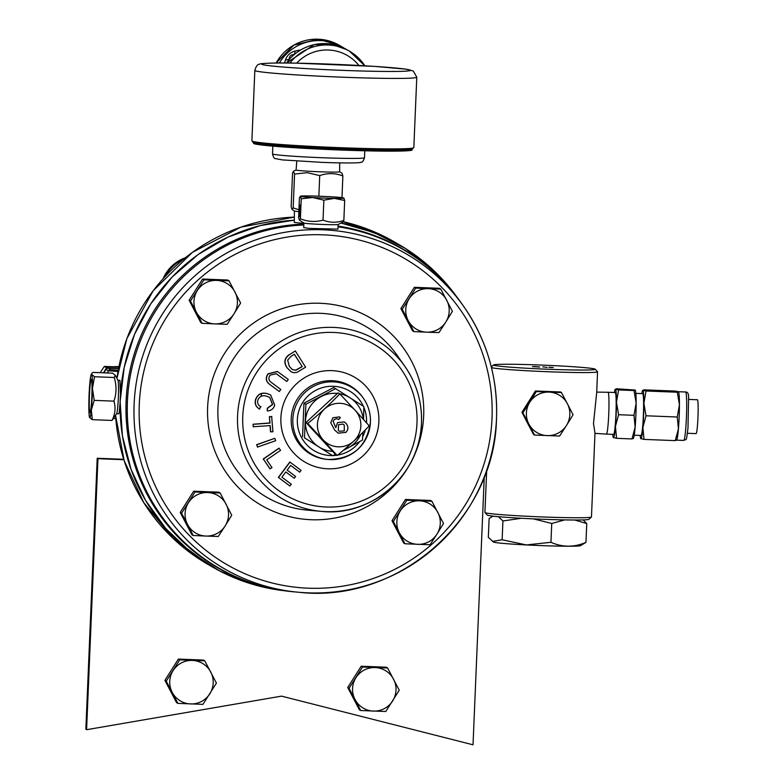 <?xml version="1.0" encoding="UTF-8"?>
<svg xmlns="http://www.w3.org/2000/svg" width="784" height="784" viewBox="0 0 784 784"><rect width="100%" height="100%" fill="white"/><g stroke="black" fill="none" stroke-linecap="round" stroke-linejoin="round"><path stroke-width="1.18" d="M90.454 411.61A16.67 1.225 92.2 0 1 89.964 412.619A16.67 1.225 92.2 0 1 89.327 398.674A16.67 1.225 92.2 0 1 90.826 380.309A16.67 1.225 92.2 0 1 91.267 379.299A16.67 1.225 92.2 0 1 91.963 392.911A16.67 1.225 92.2 0 1 90.454 411.61M299.4 210.563L299.586 216.6L300.233 211.043L300.037 205.006L299.4 210.563M322.253 224.44A17.14 0.657 -177.6 0 1 303.937 223.058L299.41 220.196L300.399 218.775C307.818 221.784 315.354 222.244 323.018 220.147C329.839 222.803 336.777 222.921 343.843 220.471L343.078 221.901L338.11 224.489A17.14 0.657 -177.6 0 1 322.253 224.44M343.862 198.029L344.676 200.488L334.347 198.372L323.861 200.155L312.63 197.529A21.795 0.833 2.4 0 0 323.694 198.068A21.795 0.833 2.4 0 0 334.347 198.372A21.795 0.833 2.4 0 0 343.862 198.029A21.795 0.833 2.4 0 0 343.853 198.019A21.795 0.833 2.4 0 0 331.652 196.813A21.795 0.833 2.4 0 0 309.925 195.971A21.795 0.833 2.4 0 0 300.419 196.206A21.795 0.833 2.4 0 0 300.419 196.323L299.439 197.744L298.606 217.736L299.41 220.196M303.898 223.038L303.712 227.595L309.151 228.389L337.953 229.114L338.149 224.469M355.142 410.287A21.795 21.717 120 0 0 324.429 409.081A21.795 21.717 120 0 0 323.135 439.853A21.795 21.717 120 0 0 353.849 441.049A21.795 21.717 120 0 0 355.142 410.287L339.795 393.882C329.986 404.181 319.304 414.04 307.769 423.478L337.218 455.475C348.753 446.047 359.435 436.178 369.244 425.879L355.172 410.257M337.218 455.475L335.464 454.465L306.015 422.468L338.041 392.872L339.795 393.882M296.783 161.073L296.097 169.952A21.795 0.833 2.4 0 0 308.367 171.226A21.795 0.833 2.4 0 0 339.648 171.774L339.707 162.866M298.939 209.769L293.157 207.907L292.05 209.485L291.148 206.751L292.569 172.911L293.412 171.324L294.568 174.068L307.24 172.666L319.725 175.596C327.545 172.872 335.258 172.999 342.873 175.959L341.981 173.225L339.648 171.755M284.553 63.004L285.494 59.888C287.13 55.292 290.315 52.352 295.058 51.048L299.615 50.068M416.784 77.214L413.834 147.666A81.046 3.107 -177.6 0 1 335.699 147.51A81.046 3.107 -177.6 0 1 252.095 141.12A81.046 3.107 -177.6 0 1 251.889 140.885L254.839 70.423A81.046 3.107 -177.6 0 0 255.045 70.658A81.046 3.107 -177.6 0 0 338.649 77.048A81.046 3.107 -177.6 0 0 416.784 77.214L413.305 71.011L406.141 69.168L374.664 66.395L296.117 63.141C274.596 62.612 258.436 63.445 259.524 64.249C257.583 64.19 256.015 66.248 254.839 70.423M89.954 381.975A21.815 1.597 92.2 0 1 90.885 375.487A21.815 1.597 92.2 0 1 91.287 374.331A21.815 1.597 92.2 0 1 91.748 374.487A21.815 1.597 92.2 0 1 92.434 388.472A21.815 1.597 92.2 0 1 91.326 409.944A21.815 1.597 92.2 0 1 89.592 417.568A21.815 1.597 92.2 0 1 89.533 417.431A21.815 1.597 92.2 0 1 88.847 403.437A21.815 1.597 92.2 0 1 89.954 381.975M115.277 375.252L117.953 380.397A16.748 1.225 92.2 0 1 118.443 395.156A16.748 1.225 92.2 0 1 116.963 412.717A16.748 1.225 92.2 0 1 116.659 413.599L112.014 420.44C115.209 414.089 115.856 407.66 113.945 401.143C116.591 393.382 116.689 385.503 114.229 377.506L115.277 375.252L112.582 373.164L92.865 372.4L91.885 373.36L91.748 374.487L94.511 376.732L114.229 377.506M116.571 413.736L118.658 413.815L119.217 412.805L120.119 402.221M120.442 394.626L119.923 380.338L117.884 380.26M294.382 210.955L294.304 222.45L303.888 223.411M486.697 470.204L484.924 512.491A53.322 2.048 2.4 0 0 484.963 512.569A53.322 2.048 2.4 0 0 542.009 516.93A53.322 2.048 2.4 0 0 591.43 517.028A53.322 2.048 2.4 0 0 591.469 516.96L594.987 433.121L593.488 423.615L596.683 392.666L597.555 371.773A53.322 2.048 -177.6 0 1 548.094 371.743A53.322 2.048 -177.6 0 1 491.46 367.598M540.735 365.04A50.911 1.95 2.4 0 0 493.557 364.932A50.911 1.95 2.4 0 0 548.026 369.244A50.911 1.95 2.4 0 0 595.223 369.195A50.911 1.95 2.4 0 0 540.735 365.04M591.43 517.028L588.921 519.331A50.911 1.95 -177.6 0 1 541.744 519.224A50.911 1.95 -177.6 0 1 487.266 515.068L484.963 512.569M574.741 520.017L586.746 523.545L585.962 542.371L580.444 545.693A43.6 1.676 -177.6 0 1 526.387 544.939A43.6 1.676 -177.6 0 1 493.508 542.048L488.324 537.344L489.118 518.518L493.009 516.146M533.443 518.881L551.74 523.467L550.946 542.293L526.378 544.929L502.132 539.784L492.509 541.411M498.418 516.685L502.926 520.958L521.331 518.273M596.702 392.118L608.061 392.265A20.943 1.529 92.2 0 1 608.07 392.265A20.943 1.529 92.2 0 1 608.982 403.133A20.943 1.529 92.2 0 1 608.11 424.389A20.943 1.529 92.2 0 1 606.434 434.111A20.943 1.529 92.2 0 1 606.424 434.111L613.617 434.395A20.943 1.529 92.2 0 0 615.293 424.673A20.943 1.529 92.2 0 0 616.175 403.407A20.943 1.529 92.2 0 0 615.254 392.549L608.07 392.265M635.853 393.352L642.694 393.617A20.943 1.529 92.2 0 1 643.605 404.485A20.943 1.529 92.2 0 1 642.733 425.741A20.943 1.529 92.2 0 1 641.057 435.463L634.217 435.198M678.542 391.843A24.235 1.774 92.2 0 1 678.591 391.922A24.235 1.774 92.2 0 1 679.434 404.701A24.235 1.774 92.2 0 1 678.425 428.897L677.268 417L679.434 404.701L677.288 392.225L678.444 391.735L675.279 391.069L644.046 389.854L642.89 390.344L646.045 391.01L643.88 403.309L646.036 415.785L642.87 427.505L644.017 439.403L640.714 438.55A24.235 1.774 92.2 0 1 640.165 435.434M688.773 399.419L697.407 399.752A16.944 1.245 92.2 0 1 698.152 408.542A16.944 1.245 92.2 0 1 697.446 425.751A16.944 1.245 92.2 0 1 696.084 433.621L687.45 433.278M254.281 583.806A184.024 183.387 -60 0 1 127.4 401.535A184.024 183.387 -60 0 1 303.82 224.988A184.015 183.387 120 0 0 127.42 401.535A184.015 183.387 120 0 0 294.235 591.861C267.344 589.431 242.197 581.503 218.785 568.067M363.364 406.259A34.712 34.594 120 0 0 297.361 419.567A34.712 34.594 120 0 0 332.524 455.582M333.053 455.573A34.712 34.594 120 0 0 336.797 455.239M337.679 455.102A34.712 34.594 120 0 0 359.621 441.676M362.669 436.806A34.712 34.594 120 0 0 365.373 429.857M366.51 422.801A34.712 34.594 120 0 0 363.835 407.317M193.207 535.492L205.888 536.06A21.795 21.717 -60 0 1 187.533 524.447L193.207 535.492L191.864 534.708L180.232 512.462L193.687 491.196L218.765 492.176L220.118 492.96L207.711 492.548A21.795 21.717 -60 0 1 225.155 525.917L231.741 515.206L220.118 492.96M202.105 323.331L214.787 323.9A21.795 21.717 -60 0 1 196.431 312.287L202.105 323.331L200.753 322.547L189.13 300.301L202.576 279.035L227.654 280.015L229.006 280.799L216.609 280.388A21.795 21.717 -60 0 1 234.044 313.757L240.629 303.045L229.006 280.799M413.874 331.612L426.555 332.181A21.795 21.717 -60 0 1 408.199 320.568L413.874 331.612L412.531 330.828L400.898 308.582L414.354 287.316L439.432 288.296L440.775 289.071L428.378 288.659A21.795 21.717 -60 0 1 445.822 322.038L452.407 311.317L440.775 289.071M404.985 543.773L403.633 542.989L392.01 520.743L405.455 499.477L430.534 500.457L431.886 501.231L406.808 500.251L393.352 521.517L404.985 543.773L430.063 544.753L436.923 534.198L443.509 523.477L431.886 501.231M338.051 226.792A184.024 183.387 -60 0 1 434.169 272.205M289.443 354.682L295.303 350.938L305.613 367.177L296.979 372.371L293.853 372.723L291.08 371.783L287.081 367.725C283.769 362.522 284.553 358.18 289.443 354.682L295.303 350.938M294.363 354.231L290.893 356.446L287.65 360.13L289.316 366.344L292.334 369.568L295.842 370.264L302.242 366.638L294.363 354.231M287.081 367.725L286.915 367.627C283.592 362.424 284.376 358.082 289.267 354.584M291.08 371.783L286.915 367.627M302.242 366.638L294.284 354.28M292.256 369.519L295.666 370.166L302.075 366.54M286.797 381.455L276.272 373.743L270.157 375.095C268.03 378.221 268.638 380.818 271.979 382.906L280.829 389.481L279.32 391.52L270.294 384.836C265.894 381.837 265.129 378.162 268.02 373.811L277.35 371.459L288.306 379.417L286.797 381.455L276.184 373.694M279.32 391.52L270.46 384.934C266.06 381.935 265.306 378.26 268.187 373.909L268.02 373.811M268.187 373.909L277.526 371.557M260.562 406.641L259.504 409.052C255.868 406.906 254.526 403.78 255.496 399.683C257.593 394.068 261.621 392.078 267.599 393.695L270.676 394.979L274.714 405.132C273.606 408.817 271.127 410.757 267.295 410.934L267.236 408.268L272.469 404.397L269.667 397.39M267.295 410.934L267.413 408.366L272.646 404.495L269.755 397.439L267.079 396.312C262.699 394.881 259.612 396.165 257.809 400.163C257.152 403.182 258.21 405.426 260.984 406.876L260.651 406.69M259.68 409.15C256.035 407.004 254.702 403.878 255.662 399.781C257.76 394.176 261.797 392.176 267.765 393.793L267.599 393.695M267.765 393.793L270.676 394.979M270.666 431.915L270.215 425.594L253.232 426.751L253.056 424.232L269.863 422.978L269.412 416.686L271.666 416.52L272.92 431.749L270.5 431.817L270.049 425.614M253.408 426.849L253.056 424.232M253.222 424.33L270.039 423.076L269.412 416.686M269.588 416.784L271.842 416.618M257.485 447.056L256.642 444.665L274.841 438.315L275.694 440.706L257.485 447.056M257.662 447.154L256.642 444.665M256.819 444.773L274.841 438.315M269.98 468.812L263.257 458.983L278.986 448.154L280.584 450.339L266.707 459.885L272.009 467.627L269.98 468.812M270.157 468.91L263.257 458.983M263.424 459.081L279.153 448.252M299.723 472.184L290.668 465.422L287.16 470.145L295.637 476.466L294.294 478.269L285.797 471.958L281.907 477.182L291.315 484.208L289.796 485.923L278.359 477.387L289.825 462.001L301.076 470.371L299.723 472.184L290.658 465.441M289.962 486.021L278.359 477.387M294.294 478.269L285.817 471.948M278.526 477.485L289.992 462.099M115.816 418.685L113.562 418.558L115.816 418.695M117.992 371.449L108.506 370.822A2.401 2.391 -60 0 1 110.671 369.636L118.188 370.313M107.359 372.959L108.506 370.822L105.987 369.372A2.401 2.391 -60 0 1 108.153 368.176L110.671 369.636M105.987 369.372L103.958 372.831M118.511 368.588L108.153 368.176M116.865 368.519A24.235 24.157 -60 0 1 118.551 368.382M103.488 372.812L106.555 367.735L118.57 368.284M118.835 366.922L104.311 366.442L106.555 367.735M104.311 366.442L100.205 372.684M547.203 435.62A21.795 21.717 -60 0 1 529.759 402.251L522.899 412.805L534.521 435.051L559.6 436.031L566.469 425.477A21.795 21.717 -60 0 1 547.203 435.62M567.381 403.721A21.795 21.717 -60 0 1 566.469 425.477L573.055 414.765L567.381 403.721L561.422 392.519L549.025 392.108A21.795 21.717 -60 0 1 567.381 403.721M549.025 392.108A21.795 21.717 120 0 0 529.759 402.251L536.344 391.539L549.025 392.108M522.899 412.805L521.958 412.266L527.632 423.301L533.581 434.512L534.521 435.051M521.958 412.266L535.413 390.991L536.344 391.539M535.413 390.991L560.491 391.971L561.422 392.519M676.416 440.128L675.259 440.618L678.425 428.897A24.235 1.774 92.2 0 1 676.71 439.961L676.504 440.285M614.362 392.51A24.235 1.774 92.2 0 1 615.146 389.442A24.235 1.774 92.2 0 1 615.45 389.276L618.605 389.932L616.449 402.241A24.235 1.774 92.2 0 1 615.43 426.437A24.235 1.774 92.2 0 1 613.421 437.668A24.235 1.774 92.2 0 1 613.274 437.482A24.235 1.774 92.2 0 1 612.725 434.356M633.129 438.432L631.973 438.932L635.138 427.202L633.991 415.314L636.157 403.005L634.001 390.54L635.158 390.04L616.606 388.776L615.45 389.276A24.235 1.774 92.2 0 1 616.449 402.241L618.596 414.707L615.43 426.437L616.577 438.325L613.274 437.482M641.802 393.578A24.235 1.774 92.2 0 1 642.586 390.51L642.89 390.344A24.235 1.774 92.2 0 1 643.88 403.309A24.235 1.774 92.2 0 1 642.87 427.505A24.235 1.774 92.2 0 1 640.861 438.736A24.235 1.774 92.2 0 1 640.714 438.55M677.288 392.225L646.045 391.01M675.259 440.618L644.017 439.403M677.268 417L646.036 415.785M634.001 390.54L618.605 389.932M633.991 415.314L618.596 414.707M631.973 438.932L616.577 438.325M635.305 390.226A24.235 1.774 92.2 0 1 636.157 403.005A24.235 1.774 92.2 0 1 635.138 427.202A24.235 1.774 92.2 0 1 633.433 438.266L633.227 438.599M551.74 523.467L564.705 519.91M586.746 523.545L583.218 519.919M502.926 520.958L502.132 539.784M585.962 542.371C574.104 547.457 562.432 547.428 550.946 542.293M595.223 369.195L597.516 371.694A53.322 2.048 -177.6 0 1 597.555 371.773M537.726 366.922L533.855 366.647L538.226 366.834M539.706 367.01L532.473 366.579M535.795 366.638L539.01 367.079M532.493 366.598L535.795 366.589M542.773 366.873L547.203 367.373L542.773 366.873M553.23 367.51L548.849 367.216M550.878 367.578L553.23 367.471M548.869 367.235L550.887 367.363M550.221 367.529L549.613 367.441M484.257 476.848L473.026 744.8L281.534 696.133L86.593 729.698L97.951 458.689L123.862 459.708M177.88 703.375L176.527 702.601L164.905 680.345L178.36 659.079L203.438 660.059L204.781 660.843L179.703 659.863L166.257 681.129L177.88 703.375L202.958 704.355L216.413 683.089L204.781 660.843M360.699 710.52L359.356 709.745L347.724 687.499L361.179 666.233L386.257 667.213L387.6 667.988L362.522 667.008L349.076 688.274L360.699 710.52L385.777 711.5L399.232 690.234L387.6 667.988M123.735 459.297L97.206 458.258L85.848 729.267L86.593 729.698M97.206 458.258L97.951 458.689M164.905 680.345L166.257 681.129M178.36 659.079L179.703 659.863M347.724 687.499L349.076 688.274M361.179 666.233L362.522 667.008M210.739 672.045A21.795 21.717 -60 0 1 209.818 693.801A21.795 21.717 120 0 1 190.561 703.944A21.795 21.717 -60 0 1 173.117 670.575A21.795 21.717 -60 0 1 210.739 672.045M393.558 679.189A21.795 21.717 -60 0 1 392.647 700.945A21.795 21.717 120 0 1 373.38 711.088A21.795 21.717 -60 0 1 355.936 677.719A21.795 21.717 -60 0 1 393.558 679.189M89.533 417.431L92.296 419.675L91.326 409.944L94.227 400.369L92.434 388.472L94.511 376.732M94.227 400.369L113.945 401.143M92.296 419.675L112.014 420.44M285.494 59.888A4.812 1.009 -178.7 0 0 289.11 59.065L289.1 59.702M289.472 59.27L289.11 59.065C289.414 56.105 291.08 54.566 294.108 54.449L294.265 54.547M295.058 51.048A4.812 0.853 -87.2 0 1 294.108 54.449M341.971 197.656L342.873 175.959M318.863 196.206L319.725 175.596M293.157 207.907L294.568 174.068M292.05 209.485L294.431 210.984A21.795 0.833 2.4 0 0 298.861 211.631M261.16 396.077L261.562 393.431M165.248 276.38A38.779 38.641 -60 0 1 183.681 259.073M197.343 290.531A21.795 21.717 -60 0 1 216.609 280.388L203.928 279.819L190.473 301.085L196.431 312.287A21.795 21.717 -60 0 1 197.343 290.531M214.787 323.9A21.795 21.717 120 0 0 234.044 313.757L227.184 324.311L214.787 323.9M202.576 279.035L203.928 279.819M189.13 300.301L190.473 301.085M409.111 298.812A21.795 21.717 -60 0 1 428.378 288.659L415.696 288.091L402.251 309.357L408.199 320.568A21.795 21.717 -60 0 1 409.111 298.812M426.555 332.181A21.795 21.717 120 0 0 445.822 322.038L438.952 332.592L426.555 332.181M414.354 287.316L415.696 288.091M400.898 308.582L402.251 309.357M188.454 502.691A21.795 21.717 -60 0 1 207.711 492.548L195.04 491.98L181.584 513.246L187.533 524.447A21.795 21.717 -60 0 1 188.454 502.691M205.888 536.06A21.795 21.717 120 0 0 225.155 525.917L218.285 536.472L205.888 536.06M193.687 491.196L195.04 491.98M180.232 512.462L181.584 513.246M392.01 520.743L393.352 521.517M405.455 499.477L406.808 500.251M437.835 512.442A21.795 21.717 -60 0 1 436.923 534.198A21.795 21.717 120 0 1 417.656 544.341A21.795 21.717 -60 0 1 400.222 510.972A21.795 21.717 -60 0 1 437.835 512.442M338.727 419.489L336.728 418.636L334.317 419.518L333.151 421.38L335.807 427.682L337.541 422.605L344.254 421.919L345.989 423.34C348.557 426.398 348.547 429.407 345.969 432.366L338.286 433.17L334.69 430.132L330.76 422.752L332.926 417.764L339.354 416.882L340.383 417.617L338.727 419.489L338.188 419.146M306.015 422.468L307.769 423.478M339.345 416.872L340.383 417.617M340.364 417.598L338.708 419.469L336.728 418.636M336.699 418.617L334.317 419.518M334.288 419.499L333.151 421.38M333.122 421.361L335.807 427.682M344.245 421.91L345.989 423.34M345.969 423.321C348.527 426.388 348.517 429.397 345.94 432.347L345.969 432.366M345.94 432.347L338.267 433.16M342.98 424.066L338.521 424.703L338.267 430.367L339.423 431.298L344.323 430.847L344.225 425.085L343.01 424.075L338.541 424.722L338.296 430.387L339.413 431.288M332.543 451.349A29.086 28.988 -60 0 1 320.999 396.635A29.086 28.988 -60 0 1 337.394 393.431M360.758 434.473A29.086 28.988 -60 0 1 344.068 449.732M363.276 419.185A29.086 28.988 120 0 0 349.978 397.772L363.845 406.563L363.57 419.509M339.531 393.725A29.086 28.988 -60 0 1 349.978 397.772L335.562 388.658L305.878 404.289L303.947 403.182L333.631 387.551L335.562 388.658M343.137 450.526L362.433 440.089L362.963 432.288M335.415 454.406L332.749 455.72L304.476 437.825L305.878 404.289M304.476 437.825L332.749 455.72M302.536 436.708L303.947 403.182M300.419 196.323L301.242 198.783L312.63 197.529A21.795 0.833 -177.6 0 1 300.419 196.323L300.419 196.206M323.861 200.155L323.018 220.147M344.676 200.488L343.843 220.471M301.242 198.783L300.399 218.775M339.325 45.296A46.031 45.874 120 0 0 276.135 63.014L293.804 45.129L318.226 39.2L339.325 45.296L341.755 46.697A46.031 45.874 -60 0 1 344.303 48.285L341.755 46.697A46.031 45.874 -60 0 0 279.388 62.994M289.972 63.053A46.031 45.874 -60 0 1 364.874 65.797L349.39 51.107L346.959 49.706A46.031 45.874 120 0 0 286.532 63.014M358.915 65.464A41.219 41.082 120 0 0 296.666 63.151M321.793 157.711A46.031 1.764 2.4 0 0 364.491 157.741C363.404 161.063 362.257 162.562 361.061 162.229C360.767 163.19 340.08 163.15 321.264 162.317L282.612 159.926L275.498 158.623C274.331 158.868 273.342 157.29 272.518 153.889A46.031 1.764 2.4 0 0 321.793 157.711M412.698 148.862A79.958 3.067 -177.6 0 1 335.611 148.705A79.958 3.067 -177.6 0 1 253.124 142.404A79.958 3.067 -177.6 0 1 252.918 142.169L253.702 143.452C253.369 143.825 259.269 145.295 286.611 147.196C313.13 148.989 340.746 150.214 369.47 150.891C406.475 151.763 413.678 150.205 411.669 150.136L412.727 148.137M411.286 149.744A78.792 3.028 -177.6 0 1 338.404 149.93A78.792 3.028 -177.6 0 1 254.232 143.609M261.895 64.337A74.451 2.862 2.4 0 0 341.422 70.315A74.451 2.862 2.4 0 0 410.287 70.139A74.451 2.862 2.4 0 0 330.76 64.161A74.451 2.862 2.4 0 0 261.895 64.337M210.308 565.715L173.088 538.383L143.786 502.671L124.205 460.786L115.571 415.334A186.239 185.602 120 0 0 210.249 565.685M262.14 586.138A184.318 183.681 -60 0 1 127.175 387.551A184.318 183.681 -60 0 1 303.859 224.087M294.314 220.167A186.239 185.602 120 0 0 120.148 401.731A186.239 185.602 120 0 0 285.033 590.822L251.321 583.894L219.471 570.85L190.6 552.142L165.698 528.406L145.599 500.457L130.997 469.244L122.422 435.904L120.128 401.545L124.205 367.333L134.495 334.445L150.655 304.006L172.137 277.046L198.185 254.506L227.928 237.14L260.347 225.557L294.314 220.147M685.686 429.181A24.235 1.774 -87.8 0 0 686.696 404.573A24.235 1.774 -87.8 0 0 685.637 392C687.597 391.902 688.587 393.578 688.617 397.027L687.98 428.093C685.922 444.361 686.588 438.001 683.746 440.432A24.235 1.774 -87.8 0 0 685.686 429.181M117.58 366.598A24.235 24.157 120 0 0 113.847 366.736L118.884 366.677A24.235 24.157 120 0 0 117.58 366.598M139.278 404.613A176.968 176.371 120 0 0 308.239 588.186A176.968 176.371 120 0 0 492.009 418.401A176.968 176.371 120 0 0 323.047 234.818A176.968 176.371 120 0 0 139.278 404.613M338.051 226.801A184.015 183.387 120 0 1 461.129 302.771L463.844 306.642C486.982 340.276 497.869 377.525 496.507 418.401A181.819 181.192 -60 0 1 298.939 592.283A181.819 181.192 -60 0 1 134.123 404.23A181.819 181.192 -60 0 1 264.404 237.101A181.819 181.192 -60 0 1 463.844 306.642A181.819 181.192 -60 0 1 496.497 418.391C495.067 518.734 398.429 603.798 298.939 592.283L294.235 591.861M242.756 416.314A87.416 87.112 120 0 0 326.213 506.993A87.416 87.112 120 0 0 416.98 423.125A87.416 87.112 120 0 0 333.523 332.436A87.416 87.112 120 0 0 242.756 416.314M421.478 423.115A92.257 91.944 -60 0 1 321.234 511.354A92.257 91.944 -60 0 1 303.702 331.122A92.257 91.944 -60 0 1 421.478 423.115C422.174 402.378 416.647 383.474 404.907 366.412L396.959 355.064A98.706 98.372 120 0 0 217.942 408.043A98.706 98.372 120 0 0 307.426 510.139L321.234 511.354C371.714 517.195 420.753 474.036 421.478 423.125M370.42 422.253A38.945 38.808 -60 0 1 328.114 459.483A38.945 38.808 -60 0 1 320.715 383.415A38.945 38.808 -60 0 1 370.42 422.243C370.714 413.491 368.382 405.514 363.423 398.301L362.776 397.38A39.465 39.327 120 0 0 291.207 418.568A39.465 39.327 120 0 0 326.987 459.385L328.114 459.483C352.722 459.052 366.824 446.635 370.43 422.243M280.888 417.803A49.157 48.99 -60 0 1 331.926 370.636A49.157 48.99 -60 0 1 378.858 421.625A49.157 48.99 -60 0 1 327.81 468.793A49.157 48.99 -60 0 1 280.888 417.803M207.623 407.278A108.398 108.025 -60 0 1 320.186 303.281A108.398 108.025 -60 0 1 423.674 415.726A108.398 108.025 -60 0 1 311.111 519.723A108.398 108.025 -60 0 1 207.623 407.278M338.08 226.076A184.318 183.681 -60 0 1 440.177 277.899M455.622 295.323A186.239 185.602 120 0 0 340.942 223.019L374.242 232.632L405.152 248.283L432.601 269.431L455.631 295.333M396.449 243.128A186.239 185.602 120 0 0 343.274 221.715L385.787 237.229M294.333 217.099A186.239 185.602 120 0 0 116.934 378.427M163.082 278.741L171.99 265.952L185.259 257.799A38.093 37.965 120 0 0 163.092 278.732M296.097 169.922L293.412 171.324M364.785 150.783L364.491 157.741M493.557 364.932L491.313 366.99M492.852 516.127L491.803 516.666M678.405 391.716L685.637 392M461.129 302.771C445.577 280.701 426.133 262.885 402.79 249.332M676.592 440.147L683.746 440.432M594.978 433.366L606.424 434.111M116.914 378.388L126.861 338.668L153.145 290.786L192.335 252.409L240.796 227.164L294.343 217.09M91.287 374.331L91.885 373.36M252.948 141.434L252.918 142.169M272.842 146.138L272.518 153.889M286.513 63.014L314.188 44.649L331.044 44.11L346.959 49.706"/></g></svg>
